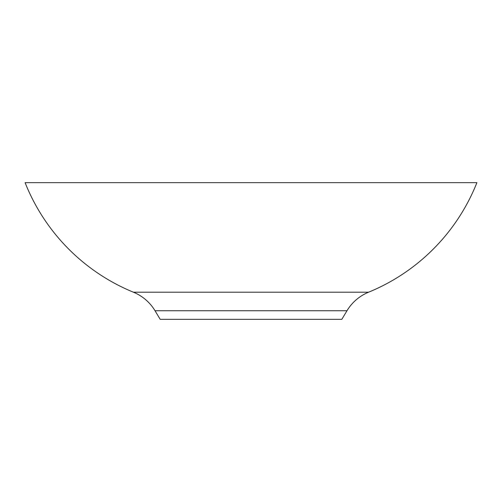 <?xml version="1.0" encoding="UTF-8"?>
<svg xmlns="http://www.w3.org/2000/svg" width="502" height="502" viewBox="0 0 502 502"><rect width="100%" height="100%" fill="white"/><g stroke="black" fill="none" stroke-linecap="round" stroke-linejoin="round"><path stroke-width="0.75" d="M368.575 292.208A45.18 45.18 0 0 0 346.982 310.738L155.018 310.738A45.18 45.18 0 0 0 133.425 292.208A196.859 196.859 0 0 1 25.1 182.665L476.9 182.665A196.859 196.859 0 0 1 368.575 292.208L133.425 292.208M322.34 319.335L294.812 319.335M155.018 310.738L160.182 319.335L341.818 319.335L346.982 310.738"/></g></svg>
